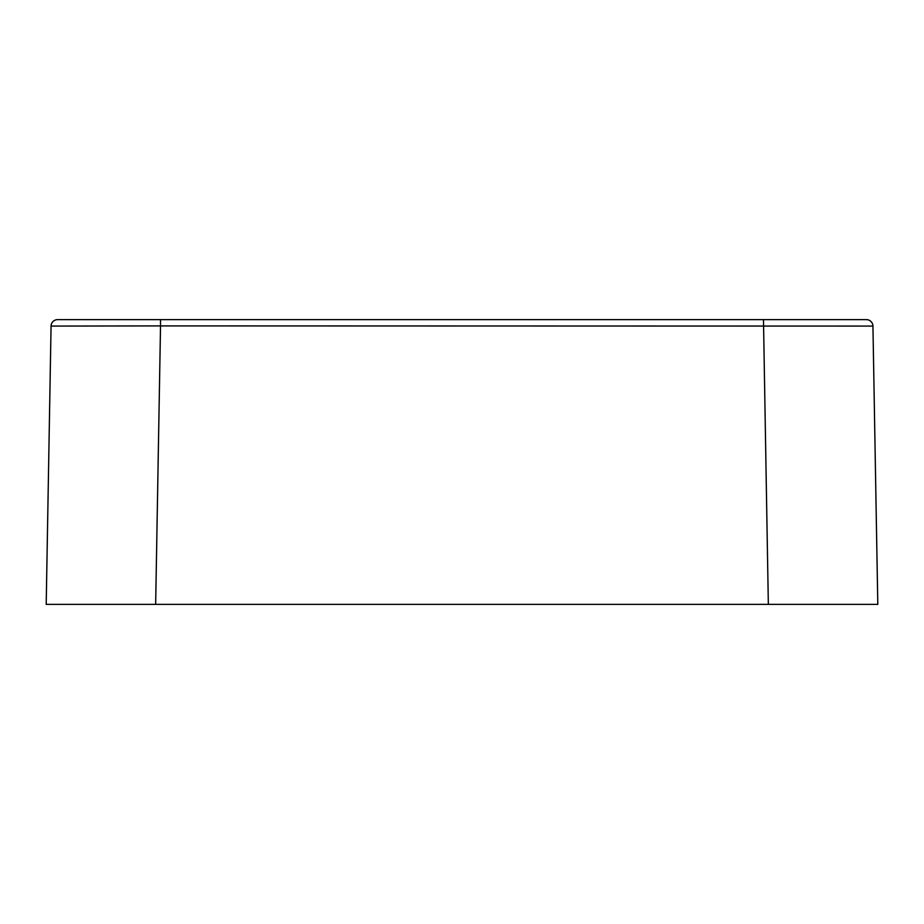 <?xml version="1.0" encoding="UTF-8"?>
<svg xmlns="http://www.w3.org/2000/svg" width="924" height="924" viewBox="0 0 924 924"><rect width="100%" height="100%" fill="white"/><g stroke="black" fill="none" stroke-linecap="round" stroke-linejoin="round"><path stroke-width="1.39" d="M57.623 319.623A6.572 6.572 0 0 0 51.063 326.08A6.572 6.572 0 0 1 57.623 319.623L866.377 319.623A6.572 6.572 0 0 1 872.937 326.08L877.8 604.377L46.2 604.377L51.063 326.08L160.522 325.906L155.659 604.377M763.374 319.623L864.356 319.623L763.374 319.623M160.626 319.623L59.644 319.623L160.626 319.623M866.377 319.623A6.572 6.572 0 0 1 872.937 326.08L160.522 325.906L160.522 319.623M152.98 604.377L66.401 604.377L152.98 604.377M857.599 604.377L771.02 604.377L857.599 604.377M768.341 604.377L763.478 319.623"/></g></svg>
